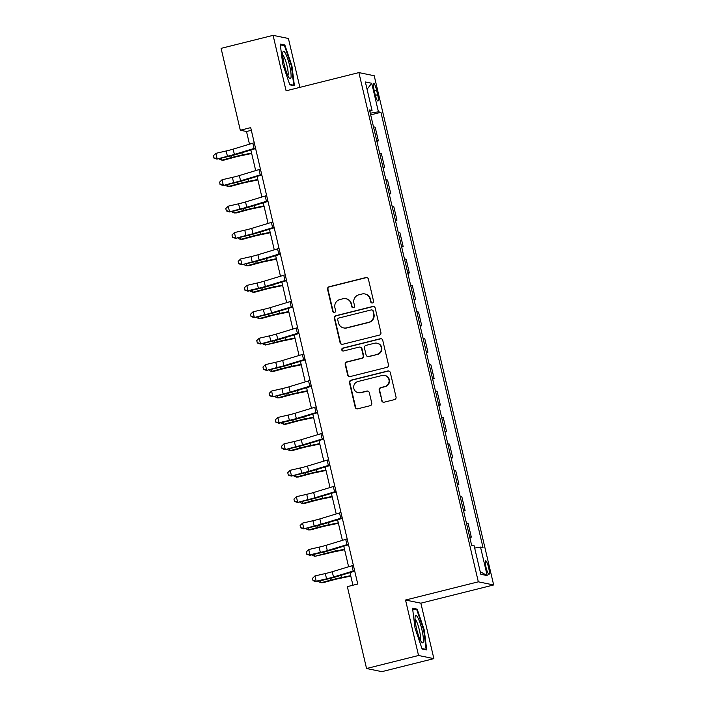 <?xml version="1.0" encoding="UTF-8"?>
<svg xmlns="http://www.w3.org/2000/svg" width="707" height="707" viewBox="0 0 707 707"><rect width="100%" height="100%" fill="white"/><g stroke="black" fill="none" stroke-linecap="round" stroke-linejoin="round"><path stroke-width="1.06" d="M372.474 302.967A1.494 1.467 -78.4 0 0 373.561 301.155L368.391 279.115A2.139 2.094 -78.4 0 0 365.864 277.559L329.117 286.75A2.139 2.094 -78.4 0 0 327.562 289.331L332.732 311.372A1.494 1.467 -78.4 0 0 334.499 312.467A1.494 1.467 -78.4 0 0 335.586 310.656L334.924 307.801A6.84 6.708 -78.4 0 1 339.899 299.529L342.957 298.769A6.84 6.708 -78.4 0 1 351.052 303.771L351.715 306.617A1.494 1.467 -78.4 0 0 353.491 307.713A1.494 1.467 -78.4 0 0 354.578 305.901L353.907 303.056A6.84 6.708 -78.4 0 1 358.882 294.784L361.949 294.015A6.84 6.708 -78.4 0 1 370.035 299.017L370.707 301.871A1.494 1.467 -78.4 0 0 372.474 302.967M488.661 567.845A6.973 1.228 76 0 0 485.638 560.81A6.973 1.228 76 0 0 486.009 567.297A6.973 1.228 76 0 0 489.023 574.331A6.973 1.228 76 0 0 488.661 567.845M381.656 400.63A2.139 2.094 -78.4 0 0 384.184 402.186L394.488 399.614A2.139 2.094 -78.4 0 0 396.044 397.025L390.308 372.554A2.139 2.094 -78.4 0 0 387.781 370.989L351.034 380.18A2.139 2.094 -78.4 0 0 349.479 382.77L355.214 407.241A2.139 2.094 -78.4 0 0 357.751 408.805L370.203 405.685A2.139 2.094 -78.4 0 0 371.758 403.105L369.301 392.632A2.139 2.094 -78.4 0 0 366.765 391.068L360.597 392.615A5.718 5.612 -78.4 0 1 353.677 387.189A5.718 5.612 -78.4 0 1 357.989 381.515L382.187 375.461A5.718 5.612 -78.4 0 1 389.097 380.887A5.718 5.612 -78.4 0 1 384.785 386.561L380.755 387.569A2.139 2.094 -78.4 0 0 379.199 390.149L382.072 400.71A2.139 2.094 -78.4 0 0 383.477 402.239M405.535 600.031L418.544 655.495L366.553 668.513L381.886 671.65L433.877 658.641L420.868 603.177L493.663 584.963L478.33 581.817L405.535 600.031L420.868 603.177M299.883 87.368L288.421 38.487L273.088 35.35L286.096 90.814L358.891 72.6L478.33 581.817M273.088 35.35L221.097 48.359L240.3 130.238L246.513 131.511L249.491 144.184M366.553 668.513L347.349 586.633L357.751 584.026L250.702 127.631L240.3 130.238M379.359 335.109A2.139 2.094 -78.4 0 0 380.914 332.52L375.178 308.049A2.139 2.094 -78.4 0 0 372.651 306.485L335.905 315.684A2.139 2.094 -78.4 0 0 334.349 318.265L340.094 342.745A2.139 2.094 -78.4 0 0 342.621 344.3L379.359 335.109M382.743 340.306L388.479 364.777A2.139 2.094 -78.4 0 1 386.923 367.357L350.186 376.557A2.139 2.094 -78.4 0 1 347.658 374.993L345.202 364.52A2.139 2.094 -78.4 0 1 346.757 361.931L361.657 358.202A2.139 2.094 -78.4 0 0 363.212 355.621L361.577 348.675A2.139 2.094 -78.4 0 0 359.05 347.11L343.54 350.99A1.494 1.467 -78.4 0 1 341.728 349.567A1.494 1.467 -78.4 0 1 342.86 348.083L380.216 338.741A2.139 2.094 -78.4 0 1 382.743 340.306M373.994 89.577L375.09 94.225A6.752 1.184 76 0 0 378.006 101.03A6.752 1.184 76 0 0 377.653 94.747L376.566 90.098A6.752 1.184 76 0 0 373.641 83.285A6.752 1.184 76 0 0 373.994 89.577M493.663 584.963L374.224 75.737L358.891 72.6M369.841 111.291L372.041 110.495L369.531 109.983L471.622 545.247L474.132 545.76L480.822 574.287L487.203 575.595L480.203 571.663M372.041 110.495L365.351 81.968L371.732 83.276L378.422 111.803L370.291 113.217M370.68 114.879L380.923 112.316L378.422 111.803M380.923 112.316L483.014 547.58L480.513 547.068L487.203 575.595M418.544 655.495L433.877 658.641M250.861 150.025L255.687 170.599M257.056 176.432L261.882 197.006M263.251 202.847L268.077 223.421M269.447 229.254L274.272 249.827M275.642 255.669L280.467 276.243M281.837 282.084L286.662 302.658M288.032 308.491L292.857 329.064M294.227 334.906L299.052 355.48M300.422 361.312L305.247 381.886M306.608 387.728L311.442 408.301M312.803 414.143L317.637 434.717M318.998 440.549L323.824 461.123M325.193 466.965L330.019 487.538M331.389 493.371L336.214 513.945M337.584 519.786L342.409 540.36M343.779 546.202L348.604 566.775M349.974 572.608L352.934 585.237M251.33 130.309L246.513 131.511M376.875 141.294L378.386 140.914L375.17 127.18L373.482 126.836M383.07 167.7L384.581 167.32L381.365 153.587L379.677 153.242M389.265 194.116L390.777 193.736L387.551 180.002L385.872 179.658M395.46 220.522L396.972 220.151L393.746 206.417L392.067 206.073M401.656 246.937L403.167 246.557L399.941 232.824L398.262 232.479M407.851 273.353L409.362 272.973L406.136 259.239L404.457 258.895M414.046 299.759L415.557 299.379L412.331 285.646L410.652 285.301M420.241 326.174L421.752 325.794L418.526 312.061L416.847 311.716M426.436 352.581L427.947 352.21L424.721 338.476L423.042 338.132M432.631 378.996L434.142 378.616L430.917 364.883L429.237 364.538M438.826 405.411L440.337 405.031L437.112 391.298L435.432 390.953M445.021 431.818L446.532 431.438L443.307 417.704L441.628 417.36M451.216 458.233L452.727 457.853L449.502 444.12L447.823 443.775M457.411 484.64L458.923 484.268L455.697 470.535L454.018 470.19M463.606 511.055L465.118 510.675L461.892 496.941L460.213 496.597M469.802 537.47L471.313 537.09L468.087 523.357L466.408 523.012M378.386 140.914L376.707 140.569M384.581 167.32L382.902 166.976M390.777 193.736L389.097 193.391M396.972 220.151L395.293 219.806M403.167 246.557L401.488 246.213M409.362 272.973L407.683 272.628M415.557 299.379L413.878 299.034M421.752 325.794L420.073 325.45M427.947 352.21L426.268 351.865M434.142 378.616L432.463 378.272M440.337 405.031L438.658 404.687M446.532 431.438L444.844 431.093M452.727 457.853L451.039 457.509M458.923 484.268L457.235 483.924M465.118 510.675L463.43 510.33M471.313 537.09L469.625 536.746M474.671 548.084L480.513 547.068M367.057 89.241L371.732 83.276M282.703 63.975L289.799 84.831L294.412 85.777L291.938 65.866L284.85 45.001L280.228 44.055L282.703 63.975M426.736 649.936L424.262 630.017L417.174 609.151L412.552 608.206L415.027 628.125L422.114 648.991L426.736 649.936M283.109 45.434L284.85 45.001M291.39 65.998L291.938 65.866M415.433 609.593L417.174 609.151M423.714 630.158L424.262 630.017M372.041 303.003A1.494 1.467 -78.4 0 1 371.113 301.951L370.45 299.105A6.84 6.708 -78.4 0 0 365.289 294.032L364.874 293.953M345.891 298.699L346.306 298.787A6.84 6.708 -78.4 0 1 351.459 303.851L352.13 306.705A1.494 1.467 -78.4 0 0 353.058 307.757M366.986 277.586A2.139 2.094 -78.4 0 0 366.279 277.639L329.533 286.839A2.139 2.094 -78.4 0 0 327.977 289.419L333.147 311.46A1.494 1.467 -78.4 0 0 334.075 312.503M373.773 306.52A2.139 2.094 -78.4 0 0 373.066 306.573L336.32 315.764A2.139 2.094 -78.4 0 0 334.764 318.353L340.5 342.824A2.139 2.094 -78.4 0 0 341.914 344.353M372.854 311.045A1.494 1.467 -78.4 0 0 371.087 309.958L338.83 318.026A1.494 1.467 -78.4 0 0 337.743 319.838L338.45 322.843A6.84 6.708 -78.4 0 0 346.536 327.845L368.586 322.33A6.84 6.708 -78.4 0 0 373.561 314.058L373.269 311.133A1.494 1.467 -78.4 0 0 372.138 310.028L371.723 309.94M343.611 327.907L344.026 327.995A6.84 6.708 -78.4 0 0 346.951 327.924L346.536 327.845M373.269 311.133L373.976 314.138A6.84 6.708 -78.4 0 1 369.001 322.41L346.951 327.924M359.969 347.084L360.384 347.172A2.139 2.094 -78.4 0 1 361.993 348.754L363.628 355.701A2.139 2.094 -78.4 0 1 362.072 358.29L347.164 362.019A2.139 2.094 -78.4 0 0 345.608 364.6L348.065 375.072A2.139 2.094 -78.4 0 0 349.479 376.61M381.338 338.768A2.139 2.094 -78.4 0 0 380.631 338.821L343.275 348.171A1.494 1.467 -78.4 0 0 343.107 351.034M377.123 354.331A5.718 5.612 -78.4 0 0 376.964 343.187A5.718 5.612 -78.4 0 0 374.516 343.24L365.996 345.37A2.139 2.094 -78.4 0 0 364.441 347.959L366.067 354.905A2.139 2.094 -78.4 0 0 368.594 356.469L377.529 354.419A5.718 5.612 -78.4 0 0 377.379 343.266L376.964 343.187M367.684 356.487L368.091 356.575A2.139 2.094 -78.4 0 0 369.01 356.549L368.594 356.469M377.529 354.419L369.01 356.549M384.635 375.408L385.05 375.497A5.718 5.612 -78.4 0 1 385.2 386.641L381.17 387.657A2.139 2.094 -78.4 0 0 379.615 390.237L382.072 400.71M358.149 392.668L358.564 392.747A5.718 5.612 -78.4 0 0 361.012 392.694L360.597 392.615M367.887 391.104A2.139 2.094 -78.4 0 0 367.18 391.148L361.012 392.694M388.903 371.025A2.139 2.094 -78.4 0 0 388.196 371.078L351.45 380.269A2.139 2.094 -78.4 0 0 349.894 382.849L355.63 407.329A2.139 2.094 -78.4 0 0 357.044 408.858M251.674 153.507L240.857 155.752A10.888 0.901 166.8 0 0 233.54 157.502L224.075 160.074L221.91 160.153L231.375 157.581A16.332 1.352 -13.2 0 1 242.36 154.957L251.568 153.048M221.432 158.094L221.91 160.153L219.674 159.234L219.515 158.536M255.483 148.046A7.618 0.627 166.8 0 0 254.043 148.461L234.379 154.426A10.888 0.901 -13.2 0 1 227.424 156.247L216.916 159.128L227.283 156.742A16.332 1.352 166.8 0 0 237.711 154.011L255.616 148.576M254.246 142.761A7.618 0.627 166.8 0 0 252.806 143.176L233.142 149.142A10.888 0.901 -13.2 0 1 226.187 150.962L215.829 153.357L217.067 158.633L213.894 157.838L213.399 155.726L213.894 157.838M213.841 158.032L216.916 159.128M215.829 153.357L213.399 155.726M257.869 179.923L247.052 182.167A10.888 0.901 166.8 0 0 239.735 183.908L230.27 186.489L228.105 186.568L237.57 183.997A16.332 1.352 -13.2 0 1 248.555 181.372L257.763 179.463M227.627 184.509L228.105 186.568L225.869 185.641L225.71 184.951M264.065 206.338L253.247 208.574A10.888 0.901 166.8 0 0 245.93 210.324L236.465 212.895L234.3 212.975L243.765 210.403A16.332 1.352 -13.2 0 1 254.741 207.787L263.958 205.878M233.823 210.916L234.3 212.975L232.064 212.056L231.905 211.358M270.26 232.744L259.442 234.989A10.888 0.901 166.8 0 0 252.125 236.739L242.66 239.311L240.495 239.39L249.96 236.818A16.332 1.352 -13.2 0 1 260.936 234.194L270.154 232.285M240.018 237.331L240.495 239.39L238.259 238.462L238.1 237.773M261.678 174.461A7.618 0.627 166.8 0 0 260.238 174.876L240.574 180.833A10.888 0.901 -13.2 0 1 233.619 182.662L223.112 185.543L233.478 183.157A16.332 1.352 166.8 0 0 243.906 180.418L261.811 174.991M260.441 169.176A7.618 0.627 166.8 0 0 259.001 169.592L239.337 175.557A10.888 0.901 -13.2 0 1 232.382 177.377L222.025 179.764L223.262 185.048L220.089 184.244L219.594 182.132L220.089 184.244M220.036 184.447L223.112 185.543M222.025 179.764L219.594 182.132M267.873 200.868A7.618 0.627 166.8 0 0 266.433 201.283L246.77 207.248A10.888 0.901 -13.2 0 1 239.814 209.069L229.307 211.959L239.673 209.564A16.332 1.352 166.8 0 0 250.101 206.833L268.006 201.407M266.636 195.583A7.618 0.627 166.8 0 0 265.196 196.007L245.532 201.963A10.888 0.901 -13.2 0 1 238.577 203.793L228.22 206.179L229.457 211.464L226.284 210.659L225.789 208.547L226.284 210.659M226.222 210.854L229.307 211.959M228.22 206.179L225.789 208.547M274.069 227.283A7.618 0.627 166.8 0 0 272.628 227.698L252.965 233.663A10.888 0.901 -13.2 0 1 246.009 235.484L235.502 238.365L245.868 235.979A16.332 1.352 166.8 0 0 256.296 233.248L274.201 227.813M272.831 221.998A7.618 0.627 166.8 0 0 271.382 222.413L251.727 228.379A10.888 0.901 -13.2 0 1 244.772 230.199L234.415 232.585L235.652 237.87L232.479 237.075L231.984 234.954L232.479 237.075M232.417 237.269L235.502 238.365M234.415 232.585L231.984 234.954M276.455 259.16L265.638 261.396A10.888 0.901 166.8 0 0 258.32 263.145L248.855 265.717L246.69 265.805L256.155 263.234A16.332 1.352 -13.2 0 1 267.131 260.609L276.349 258.7M246.213 263.738L246.69 265.805L244.454 264.878L244.295 264.179M280.264 253.689A7.618 0.627 166.8 0 0 278.823 254.105L259.16 260.07A10.888 0.901 -13.2 0 1 252.205 261.899L241.697 264.78L252.063 262.394A16.332 1.352 166.8 0 0 262.491 259.655L280.396 254.228M279.026 248.413A7.618 0.627 166.8 0 0 277.577 248.829L257.922 254.785A10.888 0.901 -13.2 0 1 250.967 256.614L240.61 259.001L241.847 264.285L238.674 263.481L238.179 261.369L238.674 263.481M238.613 263.684L241.697 264.78M240.61 259.001L238.179 261.369M291.045 77.196A14.158 2.492 76 0 0 287.89 59.406A14.158 2.492 76 0 0 282.897 52.15A14.158 2.492 76 0 0 282.773 52.848A14.158 2.492 76 0 0 284.718 66.485A14.158 2.492 76 0 0 289.428 78.265A14.158 2.492 76 0 0 291.045 77.196M287.873 75.684A10.72 1.882 76 0 0 288.147 74.712A10.72 1.882 76 0 0 286.459 63.595A10.72 1.882 76 0 0 282.738 55.164M280.334 44.868L284.514 45.725L291.381 65.937L293.776 85.238L289.649 84.389M292.866 85.467L293.776 85.238M416.538 628.629A14.158 2.492 76 0 0 421.752 642.424A14.158 2.492 76 0 0 421.92 629.725A14.158 2.492 76 0 0 415.212 616.301A14.158 2.492 76 0 0 416.538 628.629M420.197 639.844A10.72 1.882 76 0 0 419.375 630.07A10.72 1.882 76 0 0 415.053 619.314M412.658 609.019L416.83 609.876L423.705 630.096L426.1 649.388L421.964 648.54M425.19 649.618L426.1 649.388M282.65 285.566L271.833 287.811A10.888 0.901 166.8 0 0 264.515 289.561L255.05 292.132L252.885 292.212L262.35 289.64A16.332 1.352 -13.2 0 1 273.326 287.015L282.544 285.107M252.408 290.153L252.885 292.212L250.649 291.293L250.49 290.595M288.845 311.981L278.028 314.226A10.888 0.901 166.8 0 0 270.71 315.967L261.245 318.548L259.08 318.627L268.545 316.056A16.332 1.352 -13.2 0 1 279.521 313.431L288.739 311.522M258.594 316.568L259.08 318.627L256.844 317.699L256.676 317.01M295.04 338.397L284.223 340.633A10.888 0.901 166.8 0 0 276.905 342.382L265.275 345.034L274.74 342.462A16.332 1.352 -13.2 0 1 285.716 339.846L294.934 337.937M264.789 342.975L265.275 345.034L263.039 344.115L262.871 343.416M301.235 364.803L290.418 367.048A10.888 0.901 166.8 0 0 283.1 368.798L273.636 371.369L271.47 371.449L280.935 368.877A16.332 1.352 -13.2 0 1 291.911 366.253L301.129 364.344M270.984 369.39L271.47 371.449L269.234 370.521L269.067 369.832M307.43 391.218L296.613 393.454A10.888 0.901 166.8 0 0 289.296 395.204L279.831 397.776L277.665 397.864L287.13 395.293A16.332 1.352 -13.2 0 1 298.107 392.668L307.324 390.759M277.179 395.796L277.665 397.864L275.43 396.936L275.262 396.238M286.459 280.105A7.618 0.627 166.8 0 0 285.018 280.52L265.355 286.485A10.888 0.901 -13.2 0 1 258.4 288.306L248.042 290.692L247.892 291.196L258.258 288.801A16.332 1.352 166.8 0 0 268.687 286.07L286.591 280.635M285.221 274.82A7.618 0.627 166.8 0 0 283.772 275.235L264.118 281.2A10.888 0.901 -13.2 0 1 257.162 283.021L246.805 285.416L248.042 290.692L244.869 289.897L244.375 287.784L244.869 289.897M244.808 290.091L247.892 291.196M246.805 285.416L244.375 287.784M292.654 306.52A7.618 0.627 166.8 0 0 291.213 306.935L271.55 312.892A10.888 0.901 -13.2 0 1 264.595 314.721L254.087 317.602L264.453 315.216A16.332 1.352 166.8 0 0 274.882 312.476L292.778 307.05M291.417 301.235A7.618 0.627 166.8 0 0 289.967 301.65L270.313 307.616A10.888 0.901 -13.2 0 1 263.358 309.436L253 311.822L254.237 317.107L251.065 316.303L250.57 314.191L251.065 316.303M251.003 316.506L254.087 317.602M253 311.822L250.57 314.191M298.849 332.926A7.618 0.627 166.8 0 0 297.408 333.342L277.745 339.307A10.888 0.901 -13.2 0 1 270.79 341.127L260.282 344.017L270.648 341.622A16.332 1.352 166.8 0 0 281.077 338.892L298.973 333.465M297.612 327.641A7.618 0.627 166.8 0 0 296.162 328.066L276.508 334.022A10.888 0.901 -13.2 0 1 269.553 335.852L259.195 338.238L260.432 343.522L257.26 342.718L256.765 340.606L257.26 342.718M257.198 342.913L260.282 344.017M259.195 338.238L256.765 340.606M305.044 359.342A7.618 0.627 166.8 0 0 303.603 359.757L283.94 365.722A10.888 0.901 -13.2 0 1 276.985 367.543L266.477 370.424L276.844 368.038A16.332 1.352 166.8 0 0 287.272 365.307L305.168 359.872M303.807 354.057A7.618 0.627 166.8 0 0 302.357 354.472L282.703 360.437A10.888 0.901 -13.2 0 1 275.748 362.258L265.381 364.644L266.627 369.929L263.455 369.134L262.96 367.013L263.455 369.134M263.393 369.328L266.477 370.424M265.381 364.644L262.96 367.013M311.239 385.748A7.618 0.627 166.8 0 0 309.799 386.172L290.135 392.129A10.888 0.901 -13.2 0 1 283.18 393.958L272.672 396.839L283.039 394.453A16.332 1.352 166.8 0 0 293.467 391.713L311.363 386.287M310.002 380.472A7.618 0.627 166.8 0 0 308.552 380.887L288.898 386.853A10.888 0.901 -13.2 0 1 281.943 388.673L271.576 391.059L272.822 396.344L269.65 395.54L269.155 393.428L269.65 395.54M269.588 395.743L272.672 396.839M271.576 391.059L269.155 393.428M313.625 417.625L302.808 419.87A10.888 0.901 166.8 0 0 295.491 421.619L286.026 424.191L283.861 424.271L293.325 421.699A16.332 1.352 -13.2 0 1 304.302 419.083L313.519 417.165M283.374 422.212L283.861 424.271L281.625 423.352L281.457 422.653M317.434 412.163A7.618 0.627 166.8 0 0 315.985 412.579L296.33 418.544A10.888 0.901 -13.2 0 1 289.375 420.365L279.018 422.751L278.867 423.254L289.234 420.859A16.332 1.352 166.8 0 0 299.662 418.129L317.558 412.694M316.197 406.878A7.618 0.627 166.8 0 0 314.748 407.294L295.084 413.259A10.888 0.901 -13.2 0 1 288.138 415.08L277.771 417.475L279.018 422.751L275.845 421.955L275.35 419.843L275.845 421.955M275.783 422.15L278.867 423.254M277.771 417.475L275.35 419.843M319.82 444.04L309.003 446.285A10.888 0.901 166.8 0 0 301.686 448.026L292.221 450.606L290.056 450.686L299.521 448.114A16.332 1.352 -13.2 0 1 310.497 445.49L319.714 443.581M289.57 448.627L290.056 450.686L287.82 449.758L287.652 449.069M323.629 438.579A7.618 0.627 166.8 0 0 322.18 438.994L302.525 444.95A10.888 0.901 -13.2 0 1 295.57 446.78L285.062 449.661L295.429 447.275A16.332 1.352 166.8 0 0 305.848 444.535L323.753 439.109M322.392 433.294A7.618 0.627 166.8 0 0 320.943 433.709L301.279 439.674A10.888 0.901 -13.2 0 1 294.333 441.495L283.967 443.881L285.213 449.166L282.04 448.362L281.545 446.25L282.04 448.362M281.978 448.565L285.062 449.661M283.967 443.881L281.545 446.25M326.015 470.455L315.198 472.691A10.888 0.901 166.8 0 0 307.881 474.441L298.416 477.013L296.251 477.092L305.716 474.521A16.332 1.352 -13.2 0 1 316.692 471.905L325.909 469.996M295.765 475.033L296.251 477.092L294.015 476.173L293.847 475.475M329.824 464.985A7.618 0.627 166.8 0 0 328.375 465.4L308.72 471.366A10.888 0.901 -13.2 0 1 301.765 473.186L291.257 476.076L301.624 473.681A16.332 1.352 166.8 0 0 312.043 470.95L329.948 465.524M328.587 459.7A7.618 0.627 166.8 0 0 327.138 460.124L307.474 466.081A10.888 0.901 -13.2 0 1 300.528 467.91L290.162 470.296L291.408 475.581L288.235 474.777L287.74 472.665L288.235 474.777M288.173 474.971L291.257 476.076M290.162 470.296L287.74 472.665M332.21 496.862L321.393 499.107A10.888 0.901 166.8 0 0 314.076 500.856L304.611 503.428L302.446 503.508L311.911 500.936A16.332 1.352 -13.2 0 1 322.887 498.311L332.104 496.402M301.96 501.449L302.446 503.508L300.21 502.58L300.042 501.89M336.019 491.4A7.618 0.627 166.8 0 0 334.57 491.816L314.915 497.781A10.888 0.901 -13.2 0 1 307.96 499.602L297.453 502.483L307.819 500.096A16.332 1.352 166.8 0 0 318.238 497.366L336.143 491.931M334.782 486.116A7.618 0.627 166.8 0 0 333.333 486.531L313.669 492.496A10.888 0.901 -13.2 0 1 306.723 494.317L296.357 496.703L297.603 501.988L294.43 501.192L293.935 499.071L294.43 501.192M294.368 501.387L297.453 502.483M296.357 496.703L293.935 499.071M338.406 523.277L327.588 525.522A10.888 0.901 166.8 0 0 320.271 527.263L310.806 529.835L308.641 529.923L318.106 527.351A16.332 1.352 -13.2 0 1 329.082 524.727L338.3 522.818M308.155 527.855L308.641 529.923L306.405 528.995L306.237 528.297M342.215 517.807A7.618 0.627 166.8 0 0 340.765 518.231L321.111 524.187A10.888 0.901 -13.2 0 1 314.155 526.017L303.648 528.898L314.014 526.512A16.332 1.352 166.8 0 0 324.433 523.772L342.338 518.346M340.977 512.531A7.618 0.627 166.8 0 0 339.528 512.946L319.864 518.911A10.888 0.901 -13.2 0 1 312.918 520.732L302.552 523.118L303.798 528.403L300.625 527.599L300.13 525.487L300.625 527.599M300.563 527.802L303.648 528.898M302.552 523.118L300.13 525.487M344.601 549.684L333.784 551.928A10.888 0.901 166.8 0 0 326.466 553.678L314.836 556.329L324.301 553.758A16.332 1.352 -13.2 0 1 335.277 551.142L344.495 549.224M314.35 554.27L314.836 556.329L312.6 555.41L312.432 554.712M348.41 544.222A7.618 0.627 166.8 0 0 346.96 544.637L327.306 550.603A10.888 0.901 -13.2 0 1 320.351 552.423L309.984 554.809L309.843 555.313L320.209 552.918A16.332 1.352 166.8 0 0 330.629 550.187L348.533 544.752M347.172 538.937A7.618 0.627 166.8 0 0 345.723 539.353L326.06 545.318A10.888 0.901 -13.2 0 1 319.113 547.138L308.747 549.533L309.984 554.809L306.82 554.014L306.325 551.902L306.82 554.014M306.758 554.208L309.843 555.313M308.747 549.533L306.325 551.902M354.605 570.637A7.618 0.627 166.8 0 0 353.155 571.053L333.492 577.009A10.888 0.901 -13.2 0 1 326.546 578.839L316.179 581.225L316.038 581.72L326.404 579.333A16.332 1.352 166.8 0 0 336.824 576.594L354.728 571.168M353.367 565.353A7.618 0.627 166.8 0 0 351.918 565.768L332.255 571.733A10.888 0.901 -13.2 0 1 325.308 573.554L314.942 575.94L316.179 581.225L313.015 580.42L312.521 578.308L313.015 580.42M312.954 580.624L316.038 581.72M314.942 575.94L312.521 578.308M350.796 576.099L339.979 578.344A10.888 0.901 166.8 0 0 332.661 580.085L323.196 582.665L321.031 582.745L330.496 580.173A16.332 1.352 -13.2 0 1 341.472 577.548L350.69 575.639M320.545 580.686L321.031 582.745L318.795 581.817L318.627 581.127M374.25 90.682L376.566 90.098M375.364 95.321L377.653 94.747M230.968 155.858L231.375 157.581M241.838 152.756L242.36 154.957M234.379 154.426L233.142 149.142M227.424 156.247L226.187 150.962M254.043 148.461L252.806 143.176M237.163 182.265L237.57 183.997M248.033 179.171L248.555 181.372M243.358 208.68L243.765 210.403M254.228 205.578L254.741 207.787M249.553 235.095L249.96 236.818M260.423 231.993L260.936 234.194M240.574 180.833L239.337 175.557M233.619 182.662L232.382 177.377M260.238 174.876L259.001 169.592M246.77 207.248L245.532 201.963M239.814 209.069L238.577 203.793M266.433 201.283L265.196 196.007M252.965 233.663L251.727 228.379M246.009 235.484L244.772 230.199M272.628 227.698L271.382 222.413M255.748 261.502L256.155 263.234M266.619 258.4L267.131 260.609M259.16 260.07L257.922 254.785M252.205 261.899L250.967 256.614M278.823 254.105L277.577 248.829M261.943 287.917L262.35 289.64M272.814 284.815L273.326 287.015M268.139 314.323L268.545 316.056M279.009 311.23L279.521 313.431M274.334 340.739L274.74 342.462M285.204 337.637L285.716 339.846M280.529 367.154L280.935 368.877M291.399 364.052L291.911 366.253M286.724 393.56L287.13 395.293M297.594 390.458L298.107 392.668M265.355 286.485L264.118 281.2M258.4 288.306L257.162 283.021M285.018 280.52L283.772 275.235M271.55 312.892L270.313 307.616M264.595 314.721L263.358 309.436M291.213 306.935L289.967 301.65M277.745 339.307L276.508 334.022M270.79 341.127L269.553 335.852M297.408 333.342L296.162 328.066M283.94 365.722L282.703 360.437M276.985 367.543L275.748 362.258M303.603 359.757L302.357 354.472M290.135 392.129L288.898 386.853M283.18 393.958L281.943 388.673M309.799 386.172L308.552 380.887M292.919 419.976L293.325 421.699M303.789 416.874L304.302 419.083M296.33 418.544L295.084 413.259M289.375 420.365L288.138 415.08M315.985 412.579L314.748 407.294M299.114 446.382L299.521 448.114M309.984 443.289L310.497 445.49M302.525 444.95L301.279 439.674M295.57 446.78L294.333 441.495M322.18 438.994L320.943 433.709M305.309 472.797L305.716 474.521M316.179 469.695L316.692 471.905M308.72 471.366L307.474 466.081M301.765 473.186L300.528 467.91M328.375 465.4L327.138 460.124M311.504 499.213L311.911 500.936M322.374 496.111L322.887 498.311M314.915 497.781L313.669 492.496M307.96 499.602L306.723 494.317M334.57 491.816L333.333 486.531M317.699 525.619L318.106 527.351M328.569 522.517L329.082 524.727M321.111 524.187L319.864 518.911M314.155 526.017L312.918 520.732M340.765 518.231L339.528 512.946M323.894 552.034L324.301 553.758M334.764 548.932L335.277 551.142M327.306 550.603L326.06 545.318M320.351 552.423L319.113 547.138M346.96 544.637L345.723 539.353M333.492 577.009L332.255 571.733M326.546 578.839L325.308 573.554M353.155 571.053L351.918 565.768M330.089 578.441L330.496 580.173M340.96 575.348L341.472 577.548"/></g></svg>
